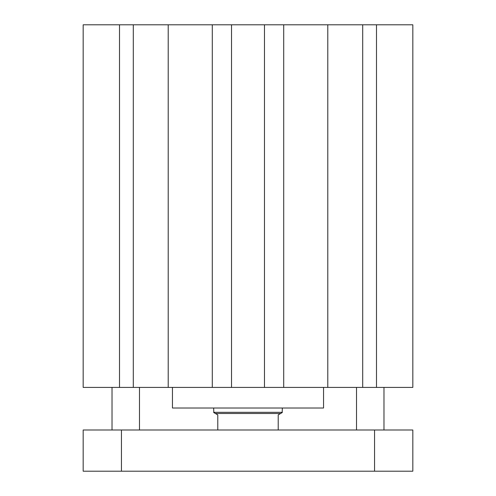 <?xml version="1.0" encoding="UTF-8"?>
<svg xmlns="http://www.w3.org/2000/svg" width="496" height="496" viewBox="0 0 496 496"><rect width="100%" height="100%" fill="white"/><g stroke="black" fill="none" stroke-linecap="round" stroke-linejoin="round"><path stroke-width="0.74" d="M172.453 387.413L172.453 408.016L323.547 408.016L323.547 387.413M283.712 24.8L362.706 24.8L362.706 387.413L283.712 387.413L283.712 24.8L264.48 24.8L264.48 387.413L283.712 387.413M327.794 387.413L327.794 24.8M168.206 24.8L212.288 24.8L212.288 387.413L168.206 387.413L168.206 24.8L133.294 24.8L133.294 387.413L168.206 387.413M362.706 387.413L412.827 387.413L412.827 24.8L376.489 24.8L376.489 387.413M362.706 24.8L376.489 24.8M119.511 387.413L119.511 24.8L83.173 24.8L83.173 387.413L133.294 387.413M212.288 387.413L264.48 387.413M212.288 24.8L231.52 24.8L231.52 387.413M119.511 24.8L133.294 24.8M231.52 24.8L264.48 24.8M278.219 429.995L278.219 414.885L282.181 412.598L282.336 408.016M213.664 408.016L213.819 412.598L217.781 414.885L217.781 429.995M356.512 429.995L356.512 387.413M383.978 387.413L383.978 429.995M112.022 429.995L112.022 387.413M139.488 387.413L139.488 429.995M121.452 471.2L83.173 471.2L83.173 429.995L412.827 429.995L412.827 471.2L121.452 471.2L121.452 429.995M374.548 429.995L374.548 471.2M215.4 413.509L280.6 413.509M213.664 412.325L282.336 412.325"/></g></svg>
